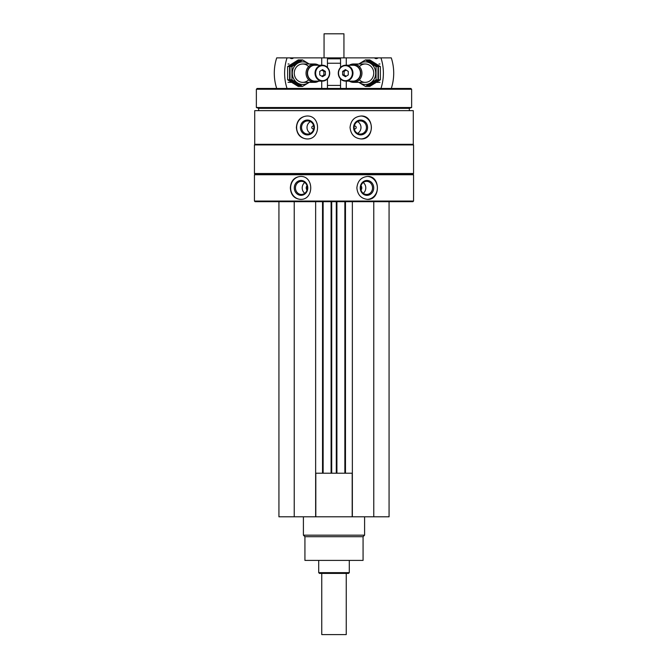 <?xml version="1.0" encoding="UTF-8"?>
<svg xmlns="http://www.w3.org/2000/svg" width="668" height="668" viewBox="0 0 668 668"><rect width="100%" height="100%" fill="white"/><g stroke="black" fill="none" stroke-linecap="round" stroke-linejoin="round"><path stroke-width="1" d="M278.932 201.678L278.932 516.807L389.068 516.807L389.068 201.678M313.743 128.799A1.453 1.369 90 0 1 311.797 127.479A1.453 1.369 90 0 1 313.743 126.168M354.257 126.168A1.453 1.369 -90 0 1 356.203 127.479A1.453 1.369 -90 0 1 354.257 128.799M254.45 201.06L255.067 201.678L412.933 201.678L413.55 201.06L413.55 174.749L254.45 174.749L254.45 201.06L413.55 201.06M254.717 110.654L413.283 110.654L413.283 144.305L254.717 144.305L254.717 110.654M306.888 116.007C300.425 116.691 296.926 120.516 296.392 127.479C296.934 134.452 300.433 138.276 306.888 138.952C321.083 139.67 321.124 115.305 306.888 116.007M361.112 116.007C354.466 116.691 350.775 120.516 350.049 127.479C350.784 134.452 354.474 138.276 361.112 138.952C374.698 139.67 374.731 115.305 361.112 116.007M300.383 176.435C294.179 177.12 290.83 180.944 290.338 187.908C290.83 194.881 294.187 198.705 300.383 199.381C314.16 200.099 314.202 175.734 300.383 176.435M367.617 176.435C361.179 177.12 357.597 180.944 356.871 187.908C357.605 194.881 361.188 198.705 367.617 199.381C380.635 200.099 380.668 175.734 367.617 176.435M254.45 174.749L255.067 174.139L412.933 174.139L413.55 174.749M254.45 173.53L413.55 173.53L413.55 144.923L254.45 144.923L254.45 173.53L255.067 174.139M255.067 144.305L254.45 144.923M258.658 110.654L258.658 108.358L409.342 108.358L411.638 107.523L411.638 89.236L256.362 89.236L256.362 107.523L411.638 107.523M258.658 108.358L256.362 107.523M256.362 89.236L257.13 88.468L410.87 88.468L411.638 89.236M319.63 57.874L348.37 57.874M327.454 58.809L340.546 58.809M300.7 199.373A11.473 10.396 90 0 1 290.63 187.908A11.473 10.396 90 0 1 300.7 176.435M294.287 187.908A7.44 6.747 90 0 1 304.399 181.462A7.44 6.747 90 0 1 304.399 194.355A7.44 6.747 90 0 1 294.287 187.908M295.465 187.908A6.555 5.937 90 0 1 301.402 181.354A6.555 5.937 90 0 1 307.338 187.908A6.555 5.937 90 0 1 301.402 194.455A6.555 5.937 90 0 1 295.465 187.908M304.775 193.302A6.555 5.937 90 0 1 302.203 187.908A6.555 5.937 90 0 1 304.775 182.514M307.013 190.054A3.056 2.772 90 0 1 307.013 185.762M367.291 176.435A11.473 10.396 -90 0 1 377.37 187.908A11.473 10.396 -90 0 1 367.3 199.373M360.227 187.908A7.44 6.747 -90 0 1 370.348 181.462A7.44 6.747 -90 0 1 370.348 194.355A7.44 6.747 -90 0 1 360.227 187.908M360.662 187.908A6.555 5.937 -90 0 1 366.598 181.354A6.555 5.937 -90 0 1 372.535 187.908A6.555 5.937 -90 0 1 366.598 194.455A6.555 5.937 -90 0 1 360.662 187.908M363.225 182.514A6.555 5.937 -90 0 1 363.225 193.302M360.987 185.762A3.056 2.772 -90 0 1 360.987 190.054M307.146 138.952A11.473 10.78 90 0 1 296.625 127.479A11.473 10.78 90 0 1 307.146 116.015M300.416 127.479A7.44 6.989 90 0 1 310.904 121.033A7.44 6.989 90 0 1 310.904 133.926A7.44 6.989 90 0 1 300.416 127.479M301.552 127.479A6.555 6.154 90 0 1 307.714 120.933A6.555 6.154 90 0 1 313.868 127.479A6.555 6.154 90 0 1 307.714 134.034A6.555 6.154 90 0 1 301.552 127.479M310.436 133.358A6.555 6.154 90 0 1 310.436 121.609M360.854 116.015A11.473 10.78 -90 0 1 371.375 127.479A11.473 10.78 -90 0 1 360.854 138.952M353.597 127.479A7.44 6.989 -90 0 1 364.085 121.033A7.44 6.989 -90 0 1 364.085 133.926A7.44 6.989 -90 0 1 353.597 127.479M354.132 127.479A6.555 6.154 -90 0 1 360.286 120.933A6.555 6.154 -90 0 1 366.448 127.479A6.555 6.154 -90 0 1 360.286 134.034A6.555 6.154 -90 0 1 354.132 127.479M357.564 121.609A6.555 6.154 -90 0 1 357.564 133.358M294.229 201.678L294.229 516.807M315.647 201.678L315.647 516.807M323.137 201.678L323.137 473.211M331.094 201.678L331.094 473.211M336.906 201.678L336.906 473.211M344.863 201.678L344.863 473.211M352.353 201.678L352.353 516.807M373.771 201.678L373.771 516.807M315.647 473.211L352.353 473.211M315.814 473.211L315.814 516.807M352.186 473.211L352.186 516.807M363.066 536.696L304.934 536.696L304.934 560.41L363.066 560.41L363.066 536.696L364.594 535.168L364.594 516.807M304.934 536.696L303.406 535.168L364.594 535.168M303.406 535.168L303.406 516.807M380.96 57.874L391.289 57.874A45.892 42.334 90 0 1 391.289 88.468L380.96 88.468A45.892 42.334 -90 0 0 380.96 57.874L374.489 57.874A2.755 2.538 -90 0 0 378.004 57.874M346.266 65.222L346.266 57.874L374.489 57.874M346.266 88.468L346.266 81.129M340.546 67.435L340.546 57.874L346.266 57.874M340.546 88.468L340.546 78.916M348.27 74.941L345.448 76.703L342.626 74.941L342.626 71.409L345.448 69.639L348.27 71.409L348.27 74.941M338.534 73.171A7.498 6.914 -90 0 0 348.913 79.667A7.498 6.914 -90 0 0 348.913 66.683A7.498 6.914 -90 0 0 338.534 73.171M349.264 81.129A9.177 8.467 -90 0 0 353.489 82.356A9.177 8.467 -90 0 0 361.956 73.171A9.177 8.467 -90 0 0 353.489 63.994A9.177 8.467 -90 0 0 349.264 65.222M351.143 81.129A8.241 7.598 -90 0 0 360.728 73.171A8.241 7.598 -90 0 0 351.143 65.222M345.632 81.129L353.13 81.129A7.958 7.34 -90 0 0 360.461 73.171A7.958 7.34 -90 0 0 353.13 65.222L345.632 65.222A7.958 7.34 -90 0 0 338.292 73.171A7.958 7.34 -90 0 0 345.632 81.129A7.958 7.34 -90 0 0 352.971 73.171A7.958 7.34 -90 0 0 345.632 65.222M346.191 76.244L344.103 74.941L342.626 74.941M344.103 74.941L344.103 71.409L342.626 71.409M344.103 71.409L346.191 70.107M369.78 59.928L380.368 66.549L380.368 79.801L369.78 86.422L367.817 86.422L378.405 79.801L378.405 66.549L367.817 59.928L369.78 59.928M378.405 66.549L380.368 66.549M378.405 79.801L380.368 79.801M365.454 59.928L367.417 59.928L378.004 66.549L378.004 79.801L367.417 86.422L365.454 86.422L376.042 79.801L376.042 66.549L365.454 59.928L358.783 63.994M359.142 82.356A11.323 10.446 -90 0 0 370.014 83.249A11.323 10.446 -90 0 0 375.7 73.171A11.323 10.446 -90 0 0 370.014 63.093A11.323 10.446 -90 0 0 359.142 63.994M358.783 82.356L365.454 86.422M359.376 79.776A9.177 8.467 -90 0 0 368.561 81.621A9.177 8.467 -90 0 0 373.729 73.171A9.177 8.467 -90 0 0 368.561 64.721A9.177 8.467 -90 0 0 359.376 66.575M376.042 66.549L378.004 66.549M376.042 79.801L378.004 79.801M276.711 88.468A45.892 42.334 -90 0 1 276.711 57.874L287.04 57.874A45.892 42.334 90 0 0 287.04 88.468M321.734 88.468L321.734 81.129M321.734 65.222L321.734 57.874L327.454 57.874L327.454 67.435M287.04 57.874L289.995 57.874A2.755 2.538 90 0 0 293.511 57.874L321.734 57.874M293.511 57.874L289.995 57.874M327.454 88.468L327.454 78.916M319.73 71.409L322.552 69.639L325.374 71.409L325.374 74.941L322.552 76.703L319.73 74.941L319.73 71.409M329.466 73.171A7.498 6.914 90 0 0 319.087 66.683A7.498 6.914 90 0 0 319.087 79.667A7.498 6.914 90 0 0 329.466 73.171M318.736 65.222A9.177 8.467 90 0 0 314.511 63.994A9.177 8.467 90 0 0 306.044 73.171A9.177 8.467 90 0 0 314.511 82.356A9.177 8.467 90 0 0 318.736 81.129M316.857 65.222A8.241 7.598 90 0 0 307.272 73.171A8.241 7.598 90 0 0 316.857 81.129M322.368 65.222L314.87 65.222A7.958 7.34 90 0 0 307.539 73.171A7.958 7.34 90 0 0 314.87 81.129L322.368 81.129A7.958 7.34 90 0 0 329.708 73.171A7.958 7.34 90 0 0 322.368 65.222A7.958 7.34 90 0 0 315.029 73.171A7.958 7.34 90 0 0 322.368 81.129M321.809 70.107L323.896 71.409L325.374 71.409M323.896 71.409L323.896 74.941L325.374 74.941M323.896 74.941L321.809 76.244M298.22 86.422L287.632 79.801L287.632 66.549L298.22 59.928L300.183 59.928L289.595 66.549L289.595 79.801L300.183 86.422L298.22 86.422M289.595 79.801L287.632 79.801M289.595 66.549L287.632 66.549M302.546 86.422L300.583 86.422L289.995 79.801L289.995 66.549L300.583 59.928L302.546 59.928L291.958 66.549L291.958 79.801L302.546 86.422L309.217 82.356M308.858 63.994A11.323 10.446 90 0 0 297.986 63.093A11.323 10.446 90 0 0 292.3 73.171A11.323 10.446 90 0 0 297.986 83.249A11.323 10.446 90 0 0 308.858 82.356M309.217 63.994L302.546 59.928M308.624 66.575A9.177 8.467 90 0 0 299.439 64.721A9.177 8.467 90 0 0 294.271 73.171A9.177 8.467 90 0 0 299.439 81.621A9.177 8.467 90 0 0 308.624 79.776M291.958 79.801L289.995 79.801M291.958 66.549L289.995 66.549M346.241 573.411L346.241 634.6L321.759 634.6L321.759 573.411M349.297 572.643L318.703 572.643L319.471 573.411L348.529 573.411L349.297 572.643L349.297 560.41M318.703 572.643L318.703 560.41M324.055 57.724L324.055 33.801L343.945 33.801L343.945 57.724M324.055 33.801L343.945 33.801M327.454 85.412L340.546 85.412M327.454 63.235L340.546 63.235M322.527 201.678L322.527 473.211M331.704 201.678L331.704 473.211M336.296 201.678L336.296 473.211M345.473 201.678L345.473 473.211M412.933 174.139L413.55 173.53M412.933 144.305L413.55 144.923M409.342 110.654L409.342 108.358M379.95 63.994L378.948 63.994M365.254 63.994L353.489 63.994M379.95 82.356L376.46 82.356M365.254 82.356L353.489 82.356M288.05 82.356L291.54 82.356M302.746 82.356L314.511 82.356M288.05 63.994L289.052 63.994M302.746 63.994L314.511 63.994"/></g></svg>
